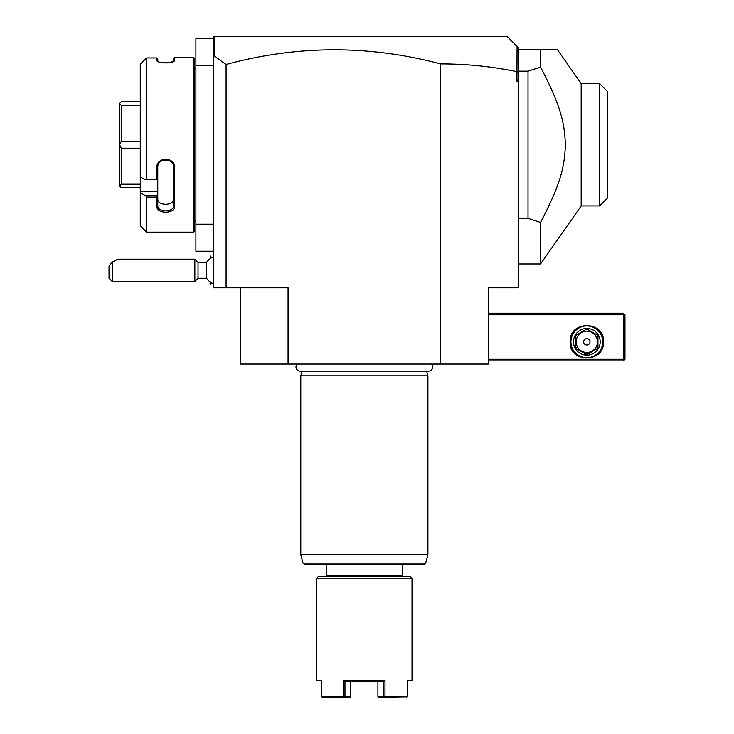 <?xml version="1.0" encoding="UTF-8"?>
<svg xmlns="http://www.w3.org/2000/svg" width="734" height="734" viewBox="0 0 734 734"><rect width="100%" height="100%" fill="white"/><g stroke="black" fill="none" stroke-linecap="round" stroke-linejoin="round"><path stroke-width="1.1" d="M288.067 364.064L288.067 287.783L226.09 287.783L226.09 64.482C297.554 45.141 369.064 44.948 440.62 63.922C466.319 63.886 491.762 66.473 516.956 71.693L516.956 81.199L518.488 81.199L518.488 287.783L488.294 287.783L488.294 364.064L240.394 364.064L240.394 287.783M440.62 63.922L440.62 364.064M226.09 287.783L213.374 287.783L213.374 65.308L195.895 65.308L195.895 38.287L213.374 38.287M226.09 64.482L214.631 56.325L213.374 57.261L213.374 65.308M213.374 224.219L195.895 224.219L195.895 65.308M213.374 251.23L195.895 251.23L195.895 224.219M194.308 68.482L195.895 68.482M194.308 221.035L195.895 221.035M193.354 57.362L193.354 232.164L146.635 232.164L193.354 232.164L194.308 231.21L194.308 58.316L193.354 57.362L174.6 57.362L174.6 60.234L173.646 61.151L173.646 58.316L174.6 57.362M174.178 60.977L174.6 60.234C175.105 63.675 156.305 63.675 156.801 60.234L159.14 61.977M163.48 62.867L165.122 62.959M166.214 62.959L168.187 62.84M170.627 62.445L173.646 61.161M140.277 64.243L145.571 58.913L140.277 64.243L140.277 177.041L145.571 179.702L146.635 179.252L146.635 57.968L145.571 58.913M157.232 60.977L156.801 57.968L146.635 57.968M146.635 179.252L156.801 179.252L156.801 167.783C156.296 156.452 175.105 156.434 174.6 167.783L174.6 206.263C175.105 214.172 156.296 214.163 156.801 206.263L156.801 197.061L146.635 197.061L145.571 195.666L140.277 193.005L145.571 195.666L157.755 195.666L156.801 197.061M140.277 177.041L140.277 225.806L146.635 232.164L146.635 197.061M157.81 61.39L157.755 58.821L156.801 57.968M145.571 179.702L157.755 179.702L156.801 179.252M157.755 179.656L157.755 167.535C157.241 157.544 174.169 157.544 173.646 167.535L173.646 205.593C174.169 212.612 157.241 212.603 157.755 205.593L157.755 195.813M156.801 167.783L157.755 167.535L157.755 166.04M174.6 167.783L173.646 167.535M174.6 206.263L173.646 205.593L173.646 198.987L173.646 205.593C174.169 212.612 157.241 212.603 157.755 205.593L156.801 206.263M140.277 191.675L157.755 191.675L157.755 195.666M157.755 179.702L157.755 191.675M157.755 198.987C157.25 206.043 174.16 206.043 173.646 198.987M140.277 101.852L121.211 101.852L119.614 103.439L121.211 105.311L140.277 105.311M140.277 141.304L121.211 141.304L121.211 105.311M121.211 141.304L119.614 144.699L121.211 148.213L140.277 148.213M140.277 184.206L121.211 184.206L121.211 148.213M121.211 184.206L119.614 186.014L121.211 187.665L140.277 187.665M119.614 144.699L119.614 103.503M119.614 186.014L119.614 144.818M213.374 40.177L213.374 36.7L214.97 36.7L213.722 37.939L213.374 40.177L213.374 57.261M214.97 36.7L507.368 36.7L517.085 46.416L516.956 71.693M214.631 56.325L214.631 37.03M517.085 46.416L518.488 47.82L518.488 79.079L516.956 81.199M518.488 72.528L517.085 71.593M518.488 79.079L518.488 81.199M518.488 52.646L517.663 47.004M557.262 49.417L540.563 49.417L557.262 49.417L581.181 83.575L599.531 83.575L599.531 205.942L581.181 205.942L540.563 263.946L540.563 222.439L528.021 218.347L518.488 218.347M518.488 71.18L528.021 71.18L540.563 67.088L540.563 49.417L518.488 49.417M528.021 71.18L528.021 218.347M540.563 67.088C560.409 105.191 564.556 121.936 565.382 144.763C564.556 167.581 560.409 184.335 540.563 222.439M581.181 205.942L581.181 83.575M599.531 205.942L607.477 197.996L607.477 91.521L599.531 83.575M488.294 314.794L623.368 314.794L623.368 359.293L624.166 360.091L623.368 360.88L488.294 360.88M623.368 359.293L488.294 359.293M570.135 341.815C569.107 320.29 604.541 320.29 603.504 341.815C604.541 363.339 569.107 363.339 570.135 341.815M623.368 314.794L624.166 314.005L623.368 313.207L488.294 313.207M624.166 360.091L624.964 359.293L624.964 314.794L624.166 314.005M602.715 341.815A15.891 15.891 0 0 1 586.824 357.706A15.891 15.891 0 0 1 570.933 341.815A15.891 15.891 0 0 1 586.824 325.924A15.891 15.891 0 0 1 602.715 341.815M573.474 341.815A13.35 13.35 0 0 1 586.824 328.465A13.35 13.35 0 0 1 600.173 341.815A13.35 13.35 0 0 1 586.824 355.164A13.35 13.35 0 0 1 573.474 341.815M597.944 336.713L597.944 346.907L597.944 336.713A12.239 12.239 0 0 0 596.797 334.732L587.971 329.63A12.239 12.239 0 0 0 585.677 329.63L576.841 334.732A12.239 12.239 0 0 0 575.695 336.713L575.695 346.907A12.239 12.239 0 0 0 576.841 348.898L585.677 353.999A12.239 12.239 0 0 0 587.971 353.999L596.797 348.898A12.239 12.239 0 0 0 597.944 346.907M596.797 348.898L587.971 353.999M585.677 353.999L576.841 348.898M575.695 346.907L575.695 336.713M576.841 334.732L585.677 329.63M586.824 352.458A10.643 10.643 0 0 0 597.467 341.815A10.643 10.643 0 0 0 586.824 331.162A10.643 10.643 0 0 0 576.172 341.815A10.643 10.643 0 0 0 586.824 352.458M587.971 329.63L596.797 334.732M583.64 341.815A3.175 3.175 0 0 0 586.824 344.989A3.175 3.175 0 0 0 589.998 341.815A3.175 3.175 0 0 0 586.824 338.631A3.175 3.175 0 0 0 583.64 341.815M213.374 283.654A14.304 14.304 0 0 1 206.603 278.25L206.603 262.359L198.033 262.359L194.849 259.175L117.779 259.175L112.219 262.139L112.219 281.425L194.849 281.425L194.849 259.175M210.263 258.607L210.199 256.065L210.199 258.652M211.842 282.966L210.263 284.544L210.263 282.003M210.263 284.544L210.199 281.957M198.033 262.359L198.033 278.25L194.849 281.425M112.219 262.139L109.036 265.928L109.036 278.25L112.219 281.425M297.169 364.064A4.165 4.165 0 0 0 300.16 371.12L428.528 371.12A4.165 4.165 0 0 0 431.528 364.064M428.528 371.12L426.647 371.12L427.913 375.817L300.784 375.817L300.784 554.757L427.913 554.757L427.913 375.817M300.16 371.12L302.041 371.12L300.784 375.817M425.674 563.116L303.023 563.116L304.555 564.29L424.133 564.29L425.674 563.116L427.913 554.757M326.208 564.29L326.208 575.41L402.48 575.41L402.48 564.29M402.48 575.41L401.37 576.529M326.208 575.41L327.318 576.529M318.262 576.529L410.425 576.529L412.022 578.117L316.675 578.117L318.262 576.529M412.022 680.455L407.315 680.455L412.022 680.455L412.022 578.117M316.675 680.455L321.373 680.455L316.675 680.455L316.675 578.117M407.315 680.455L407.315 696.346L384.992 696.346L384.992 680.455L343.696 680.455L343.696 696.346L321.373 696.346L321.373 680.455M407.315 681.409C412.288 681.409 412.288 681.409 407.315 681.409M321.373 696.346L321.611 696.832M343.696 680.455L344.971 681.409L344.971 696.346L350.779 696.346L350.549 696.814L349.907 697.3L322.235 697.3M344.108 697.3L343.696 696.346M344.971 696.346L344.338 696.832M344.971 681.409L383.717 681.409L384.992 680.455M384.992 696.346L384.35 696.832L383.717 696.346L383.717 681.409L377.918 681.409L377.918 696.346L378.781 697.3L384.579 697.3L384.35 696.832M406.452 697.3L407.076 696.832L384.579 697.3M407.076 696.832L407.315 696.346M350.779 696.346L350.779 681.409M383.717 696.346L377.918 696.346M518.488 263.946L540.563 263.946M213.374 256.946A14.304 14.304 0 0 0 206.603 262.359M211.842 257.643L210.263 256.065M206.603 278.25L198.033 278.25M303.023 563.116L300.784 554.757"/></g></svg>
